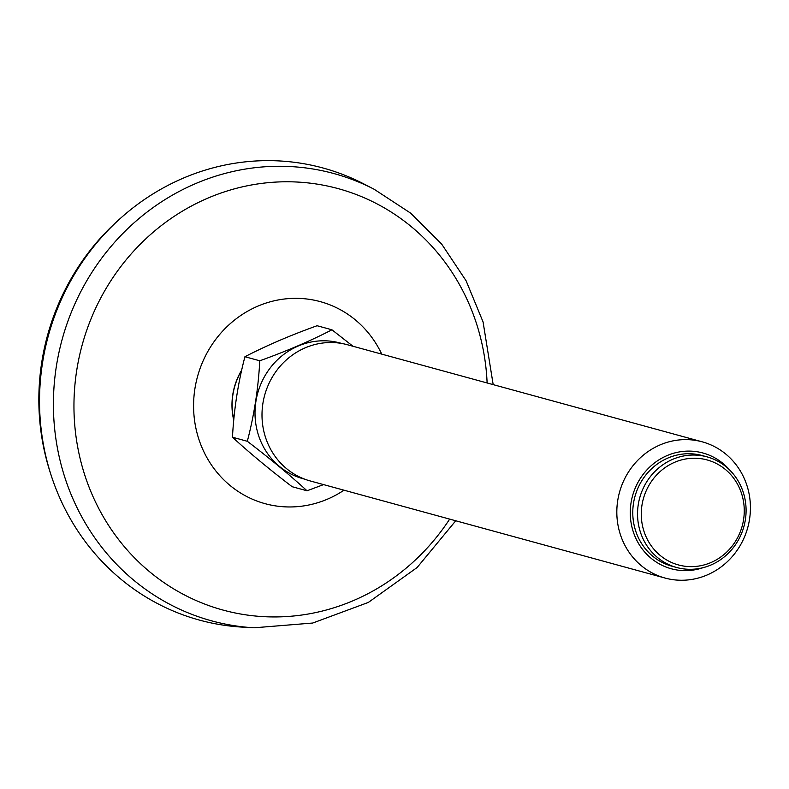 <?xml version="1.0" encoding="UTF-8"?>
<svg xmlns="http://www.w3.org/2000/svg" width="789" height="789" viewBox="0 0 789 789"><rect width="100%" height="100%" fill="white"/><g stroke="black" fill="none" stroke-linecap="round" stroke-linejoin="round"><path stroke-width="1.18" d="M233.771 419.807C230.072 402.38 232.686 385.9 241.641 370.337M254.147 627.797L242.43 627.127A234.333 220.762 -74.7 0 1 41.225 372.319A234.333 220.762 -74.7 0 1 297.078 162.662A234.333 220.762 -74.7 0 1 363.719 183.876L374.154 189.261A231.848 218.415 105.3 0 0 308.223 168.274A231.848 218.415 105.3 0 0 56.285 366.846A231.848 218.415 105.3 0 0 237.341 626.141A231.848 218.415 105.3 0 0 254.147 627.797L312.73 623.034L368.355 602.421L417.134 567.498L455.736 520.77M241.681 370.13A63.958 60.24 106.2 0 0 233.731 420.231M307.02 490.788L292.157 486.714C269.631 469.534 249.728 453.034 232.459 437.224C233.948 409.59 238.1 382.754 244.925 356.727C266.228 345.69 290.283 335.355 317.079 325.729L331.942 329.792C310.629 340.828 286.575 351.164 259.778 360.79C258.319 388.287 254.166 415.122 247.322 441.288C269.848 458.478 289.741 474.978 307.02 490.788L323.569 484.604M232.459 437.224L247.322 441.288M244.925 356.727L259.778 360.79M352.989 346.263L331.942 329.792M304.554 479.11A70.339 66.266 -74.7 0 1 257.648 393.366A70.339 66.266 -74.7 0 1 341.676 343.452M664.989 578.031L310.166 480.935A70.596 66.513 -74.7 0 1 264.65 395.279A70.596 66.513 -74.7 0 1 347.436 344.744L702.259 441.84A70.596 66.513 105.3 0 0 617.698 500.69A70.596 66.513 105.3 0 0 664.989 578.031A70.596 66.513 105.3 0 0 749.55 519.182A70.596 66.513 105.3 0 0 702.259 441.84M729.736 470.106A60.013 56.532 105.3 0 0 671.419 453.931A60.013 56.532 105.3 0 0 631.013 503.007A60.013 56.532 105.3 0 0 703.038 567.686M676.666 567.498L671.912 566.196A57.36 54.037 -74.7 0 1 634.928 496.606A57.36 54.037 -74.7 0 1 702.19 455.539L706.954 456.841A57.36 54.037 105.3 0 0 638.252 504.664A57.36 54.037 105.3 0 0 676.666 567.498A57.36 54.037 105.3 0 0 745.378 519.685A57.36 54.037 105.3 0 0 706.954 456.841M641.95 505.305A54.421 51.265 105.3 0 0 710.968 562.537A54.421 51.265 105.3 0 0 725.377 469.455A54.421 51.265 105.3 0 0 641.95 505.305M50.713 473.942A230.033 216.709 -74.7 0 1 39.45 382.537A230.033 216.709 -74.7 0 1 120.717 218.099M381.748 354.133A104.72 98.655 105.3 0 0 213.178 342.939A104.72 98.655 105.3 0 0 276.663 506.055A104.72 98.655 105.3 0 0 343.994 490.196M487.119 382.971A218.445 205.781 105.3 0 0 285.618 181.776A218.445 205.781 105.3 0 0 74.847 385.713A218.445 205.781 105.3 0 0 247.243 615.055A218.445 205.781 105.3 0 0 449.671 519.113M493.174 384.618L483.075 321.961L466.102 280.785L441.633 244.028L410.596 213.109L374.154 189.261"/></g></svg>
